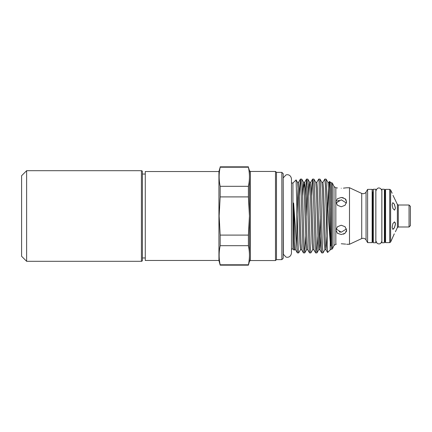 <?xml version="1.0" encoding="UTF-8"?>
<svg xmlns="http://www.w3.org/2000/svg" width="432" height="432" viewBox="0 0 432 432"><rect width="100%" height="100%" fill="white"/><g stroke="black" fill="none" stroke-linecap="round" stroke-linejoin="round"><path stroke-width="0.65" d="M141.41 261.306A1.004 1.004 0 0 0 142.42 260.302L142.42 171.698A1.004 1.004 0 0 0 141.41 170.694L26.633 170.694L26.633 261.306L141.41 261.306L141.41 170.694M26.633 170.694L21.6 175.727L21.6 256.273L26.633 261.306M218.938 171.531L145.271 171.531L145.271 260.469L218.938 260.469M248.405 186.311L248.405 196.906L249.442 216L249.442 170.699L248.405 167.216C249.777 173.583 249.777 179.944 248.405 186.311L220.174 186.311C218.803 179.944 218.803 173.583 220.174 167.216L218.938 171.45L218.938 260.55L220.174 265.167L248.405 265.167L248.405 264.784L220.174 264.784C218.803 258.417 218.803 252.056 220.174 245.689L248.405 245.689C249.777 252.056 249.777 258.417 248.405 264.784M249.442 170.699L250.42 171.45L250.42 260.55L249.442 261.301L249.442 216L248.405 235.094L220.174 235.094L219.137 216L220.174 196.906L248.405 196.906M220.174 186.311L220.174 196.906M283.203 173.713L283.203 258.287L281.864 259.627L281.864 172.373L283.203 173.713M250.42 171.45L275.486 171.45L275.486 260.55L276.491 259.627L281.864 259.627M283.203 177.741L283.365 254.259L285.903 256.991C287.296 257.693 290.801 257.418 291.46 253.12L291.46 248.989L292.939 248.989L294.133 250.182L294.44 249.691L293.674 240.84L294.133 250.182M330.183 199.573L330.183 182.088L329.53 181.435L330.183 199.573L330.869 245.662C330.631 246.278 330.475 245.943 330.388 244.652L327.181 201.658L327.181 244.593L325.404 186.133L324.799 179.086L322.909 182.309L323.568 188.714L325.393 243.286L326.003 249.728L326.889 236.504M373.313 191.662L372.811 191.662L372.811 241.958L372.811 240.338L373.313 240.338M346.167 187.812L349.488 187.726L361.724 193.433L361.724 238.567L363.145 238.253C365.65 238.561 366.158 240.143 366.05 239.933L366.05 192.067L367.61 189.367L367.61 242.633L372.141 242.633L372.141 189.367L372.811 190.042M349.488 187.726L349.488 244.274L346.637 244.274M337.441 187.979L336.307 187.801M341.264 188.239C334.336 187.677 334.336 187.677 341.264 188.239C348.192 187.677 348.192 187.677 341.264 188.239M345.751 187.877L343.435 188.152M341.264 197.467L337.468 198.704L335.896 201.863L337.468 205.281L341.264 206.771L345.06 205.281L346.637 201.863L345.065 198.704L341.264 197.467L343.31 197.78M345.076 198.715L346.226 200.124M332.37 183.049L332.37 248.951L331.387 249.215L331.387 182.785L332.37 183.049L334.012 186.565L335.837 187.726L335.837 244.274L336.307 244.199M329.53 181.435L329 182.309L329.654 188.714L330.388 209.822M330.183 242.827L330.183 249.912L327.602 252.499L327.181 244.593M324.799 179.086L326.084 179.118L327.181 201.658M283.365 177.741L285.903 175.009C287.296 174.307 290.801 174.582 291.46 178.88L291.46 183.011L292.939 183.011L296.087 179.896L296.865 206.42L296.865 247.504L293.674 203.764C293.539 201.706 293.355 204.271 293.393 205.151L293.674 240.84M296.865 206.42L298.339 251.111L298.642 252.914L300.532 249.691L299.873 243.286L298.048 188.714L297.486 182.309L296.087 179.896M300.44 179.086L301.73 179.118L302.297 186.133L304.123 245.867L304.733 252.914L303.442 252.882L302.875 245.867L300.748 180.889L300.402 179.118L299.489 195.496M306.531 179.086L307.816 179.118L308.383 186.133L310.208 245.867L310.819 252.914L309.533 252.882L308.966 245.867L306.833 180.889L306.488 179.118L305.581 195.496M306.256 216L307.152 186.451M312.622 179.086L313.907 179.118L314.474 186.133L316.3 245.867L316.91 252.914L315.625 252.882L315.058 245.867L312.925 180.889L312.579 179.118L311.666 195.496M318.708 179.086L319.993 179.118L320.56 186.133L322.391 245.867L322.996 252.914L321.71 252.882L321.143 245.867L319.01 180.889L318.708 179.086L316.823 182.309L317.477 188.714L319.302 243.286L319.912 249.728L320.803 236.504M298.642 252.914L297.356 252.882L296.865 247.504M304.733 252.914L305.683 236.504M310.819 252.914L312.709 249.691L312.05 243.286L310.225 188.714L309.663 182.309L307.816 179.118M316.91 252.914L317.86 236.504M322.996 252.914L324.886 249.691L324.227 243.286L322.402 188.714L321.84 182.309L319.993 179.118M292.939 183.011L292.939 248.989M339.206 200.146L337.414 201.085M339.206 231.854L341.264 232.168L336.064 228.965M341.264 243.761C348.192 244.323 348.192 244.323 341.264 243.761C334.336 244.323 334.336 244.323 341.264 243.761L345.686 244.112M341.264 225.229L337.468 226.724L335.896 230.137L337.468 233.296L341.264 234.533L345.06 233.296L346.637 230.137L345.065 226.724L341.264 225.229M336.064 203.035L341.264 199.832L346.464 203.04M392.159 204.617L392.818 202.63L394.448 204.309L395.42 208.116L394.546 210.152L392.899 208.478L392.159 204.617M395.42 208.116L394.259 203.942M397.375 204.428L398.288 205.011L398.288 226.989L397.375 227.572L397.375 204.428L393.028 195.41M395.269 225.288L395.42 223.884L394.448 227.691L392.818 229.37L392.159 227.383L392.899 223.517L394.546 221.848L395.42 223.884L395.269 222.734M393.638 228.944L394.875 226.687M392.159 193.234L390.625 189.95L390.625 242.05L394.292 233.842M385.565 242.633L384.896 241.958L384.896 190.042L385.565 189.367L385.565 242.633L389.713 242.633L389.713 189.367L390.625 189.95M409.055 205.011L409.055 226.989L410.4 225.65L410.4 206.35L409.055 205.011L398.288 205.011M384.388 189.238L384.388 242.762L381.872 242.762L381.872 189.238L384.388 189.238M373.313 216L373.313 189.238L375.835 189.238L375.835 242.762L373.313 242.762L373.313 216M394.27 233.879L393.628 235.224M346.464 228.965L341.264 232.168M346.599 230.661L346.221 231.892M345.049 233.307L343.381 234.193M248.405 235.094L248.405 245.689M220.174 235.094L220.174 245.689M220.174 264.784L220.174 265.167M220.174 167.216L248.405 167.216M281.864 172.373L276.491 172.373L276.491 259.627M335.837 244.274L334.012 245.435L334.012 186.565M293.674 203.764L294.948 243.286L295.51 249.691L294.44 249.691M297.103 215.266L298.021 188.141M300.402 179.118L298.555 182.309L299.209 188.714L301.039 243.286L301.601 249.691L300.532 249.691M304.106 188.141L304.69 182.272L305.3 188.714L307.125 243.286L307.687 249.691L306.617 249.691L304.771 252.882M312.579 179.118L310.732 182.309L311.386 188.714L313.216 243.286L313.778 249.691L312.709 249.691M327.699 209.92L328.466 188.141M302.638 195.496L303.529 182.272L304.139 188.714L305.964 243.286L306.617 249.691M308.729 195.496L309.312 183.924L309.614 182.272L310.732 182.309M316.823 182.309L315.749 182.309L316.316 188.714L318.141 243.286L318.794 249.691L316.953 252.882M319.329 243.859L320.252 216.734M329 182.309L327.931 182.309L328.493 188.714L330.388 244.652M366.05 192.067C366.158 191.857 365.65 193.439 363.145 193.747L361.724 193.433M142.42 174.047L145.271 174.047M291.46 253.12L291.46 178.88M330.183 249.912L331.387 249.215M367.61 189.367L372.141 189.367M385.565 189.367L389.713 189.367M381.839 216L381.839 191.079C381.904 188.827 377.789 185.355 375.867 191.079L375.867 240.921L377.185 243.4L378.616 243.896C379.053 243.902 381.046 244.285 381.839 240.921L381.839 216M384.896 191.662L384.388 191.662M384.896 240.338L384.388 240.338M398.288 226.989L409.055 226.989M390.625 242.05L389.713 242.633M397.375 227.572L395.42 231.768M334.012 245.435L332.37 248.951M361.724 238.567L349.488 244.274M366.05 239.933L367.61 242.633M372.141 242.633L372.811 241.958M330.183 182.088L331.387 182.785M298.555 182.309L297.486 182.309M306.488 179.118L304.646 182.309L303.572 182.309L301.73 179.118M321.71 252.882L319.864 249.691L318.794 249.691M322.909 182.309L321.84 182.309M327.575 252.488L325.955 249.691L324.886 249.691M297.356 252.882L295.51 249.691M303.442 252.882L301.601 249.691M309.533 252.882L307.687 249.691M315.625 252.882L313.778 249.691M315.749 182.309L313.907 179.118M327.931 182.309L326.084 179.118M250.42 260.55L275.486 260.55M276.491 172.373L275.486 171.45M249.442 261.301L248.405 265.167M220.174 166.833L248.405 166.833M142.42 257.953L145.271 257.953"/></g></svg>
